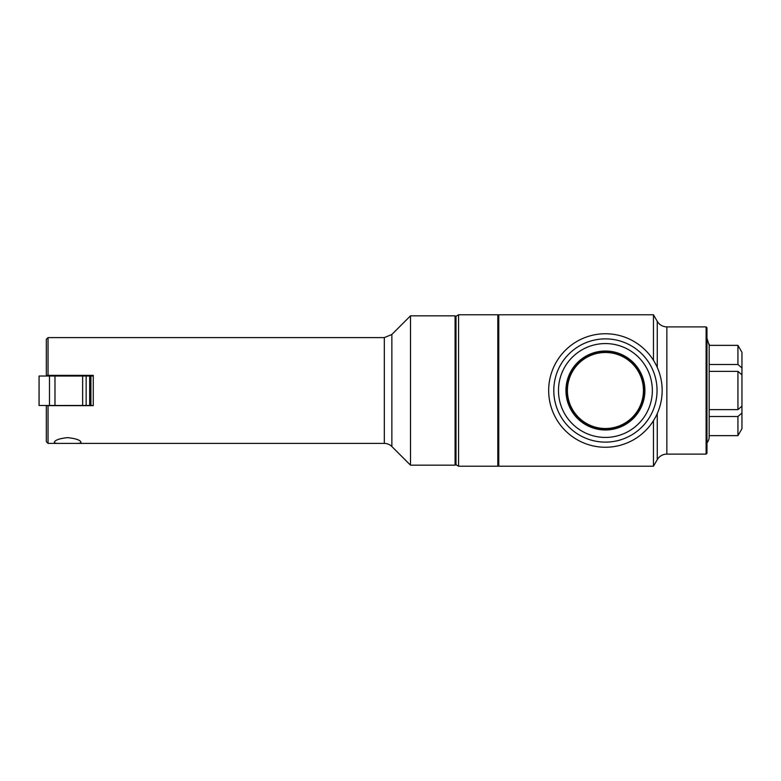 <?xml version="1.0" encoding="UTF-8"?>
<svg xmlns="http://www.w3.org/2000/svg" width="781" height="781" viewBox="0 0 781 781"><rect width="100%" height="100%" fill="white"/><g stroke="black" fill="none" stroke-linecap="round" stroke-linejoin="round"><path stroke-width="1.17" d="M46.323 375.358L46.323 339.305L48.032 337.597L48.032 375.358L46.323 375.358L93.261 375.358L93.261 405.642L46.323 405.642L48.032 405.642L48.032 443.403L59.629 443.403C56.193 443.481 54.416 443.12 54.309 442.319C55.021 440.064 59.463 438.502 67.654 437.633C75.845 438.502 80.297 440.054 81.009 442.319C80.902 443.12 79.125 443.481 75.689 443.403L59.629 443.403M46.323 405.642L46.323 441.695L48.032 443.403M644.901 390.5A39.48 39.48 0 0 0 585.682 356.312A39.48 39.48 0 0 0 585.682 424.688A39.48 39.48 0 0 0 644.901 390.5M652.35 390.5A46.928 46.928 0 0 1 605.421 437.428A46.928 46.928 0 0 1 558.483 390.5A46.928 46.928 0 0 1 605.421 343.572A46.928 46.928 0 0 1 652.35 390.5M643.437 390.5A38.015 38.015 0 0 1 586.414 423.419A38.015 38.015 0 0 1 586.414 357.581A38.015 38.015 0 0 1 643.437 390.5M643.69 390.5A38.269 38.269 0 0 0 605.421 352.231A38.269 38.269 0 0 0 567.152 390.5A38.269 38.269 0 0 0 605.421 428.769A38.269 38.269 0 0 0 643.69 390.5M548.672 390.5A56.749 56.749 0 0 0 605.421 447.249A56.749 56.749 0 0 0 662.161 390.5A56.749 56.749 0 0 0 605.421 333.751A56.749 56.749 0 0 0 548.672 390.5M553.797 390.5A51.624 51.624 0 0 0 605.421 442.124A51.624 51.624 0 0 0 657.046 390.5A51.624 51.624 0 0 0 605.421 338.876A51.624 51.624 0 0 0 553.797 390.5M709.168 364.493L737.938 364.493L741.95 367.988L741.95 374.86L737.938 371.365L709.168 371.365M741.95 367.988L741.95 352.338L737.938 345.358L709.168 345.358L706.961 338.193M737.938 435.642L741.95 428.662L741.95 413.012L737.938 416.507L737.938 435.642L709.168 435.642L709.168 436.921L709.168 344.079M737.938 416.507L709.168 416.507M737.938 345.358L737.938 364.493M709.168 409.635L737.938 409.635L741.95 406.14L741.95 413.012M737.938 371.365L737.938 409.635M741.95 374.86L741.95 406.14M48.032 337.597L384.32 337.597L384.32 443.403A10.67 10.67 0 0 1 391.867 446.527L410.503 465.164L455.069 465.164L455.069 315.836L410.503 315.836L410.503 465.164M455.069 315.836L455.919 316.686L455.919 464.314L455.069 465.164M458.564 314.772L456.006 316.246L456.006 464.754L458.564 466.228L497.819 466.228L497.819 314.772L458.564 314.772L458.564 466.228M497.819 314.772L498.668 315.622L498.668 465.378L497.819 466.228M657.251 367.402L657.251 321.342L653.453 314.772L498.756 314.772L498.756 466.228L653.453 466.228L653.453 420.705M653.453 314.772L653.453 360.295M657.251 413.598L657.251 459.658A11.09 11.09 0 0 1 666.857 454.112L706.112 454.112L706.112 326.888L666.857 326.888L666.857 454.112M706.112 326.888L706.961 327.737L706.961 453.263L706.112 454.112M709.099 435.808A8.962 8.962 0 0 1 706.961 442.807M39.079 405.476L39.079 376.032L39.05 405.476L93.261 405.476M90.908 405.476L90.908 376.032L89.669 376.032L89.669 405.476M39.079 376.032L49.486 376.032L49.486 405.476M54.973 405.476L54.973 376.032L49.486 376.032M54.973 376.032L82.64 376.032L82.64 405.476M86.144 405.476L86.144 376.032L82.64 376.032M86.144 376.032L89.669 376.032M90.908 376.032L93.261 376.032M384.32 337.597L391.867 334.473L391.867 446.527M75.689 443.403L384.32 443.403M391.867 334.473L410.503 315.836M657.251 459.658L653.453 466.228M657.251 321.342C659.467 324.896 662.669 326.751 666.857 326.888"/></g></svg>
